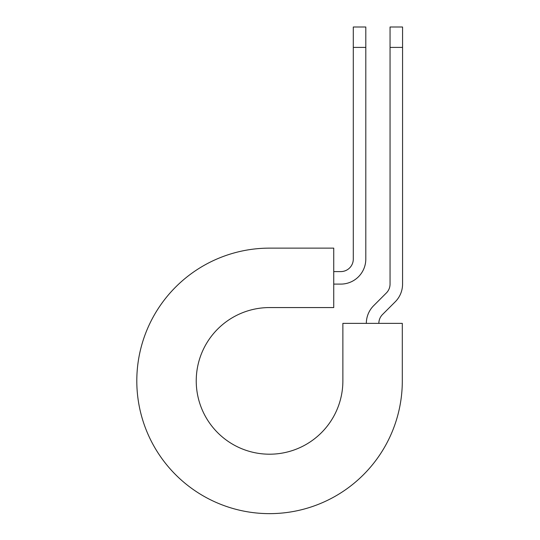 <?xml version="1.0" encoding="UTF-8"?>
<svg xmlns="http://www.w3.org/2000/svg" width="540" height="540" viewBox="0 0 540 540"><rect width="100%" height="100%" fill="white"/><g stroke="black" fill="none" stroke-linecap="round" stroke-linejoin="round"><path stroke-width="0.81" d="M353.295 47.405L353.295 27L365.803 27L365.803 47.405L353.295 47.405L353.295 259.079A12.514 12.514 0 0 1 340.781 271.593L333.74 271.593M365.803 47.405L365.803 259.079A25.029 25.029 0 0 1 340.781 284.101L333.74 284.101M378.851 323.365A12.514 12.514 0 0 1 382.516 314.516L395.233 301.799A25.029 25.029 0 0 0 402.563 284.101L402.563 27L390.049 27L390.049 284.101A12.514 12.514 0 0 1 386.383 292.95L373.667 305.674A25.029 25.029 0 0 0 366.336 323.365M402.563 47.405L390.049 47.405M269.555 248.13L333.74 248.13L333.74 307.564L269.555 307.564A73.319 73.319 0 0 0 196.236 380.882A73.319 73.319 0 0 0 269.555 454.201A73.319 73.319 0 0 0 342.873 380.882L342.873 323.365L402.307 323.365L402.307 380.882A132.752 132.752 0 0 1 269.555 513.641A132.752 132.752 0 0 1 136.802 380.882A132.752 132.752 0 0 1 269.555 248.13"/></g></svg>
